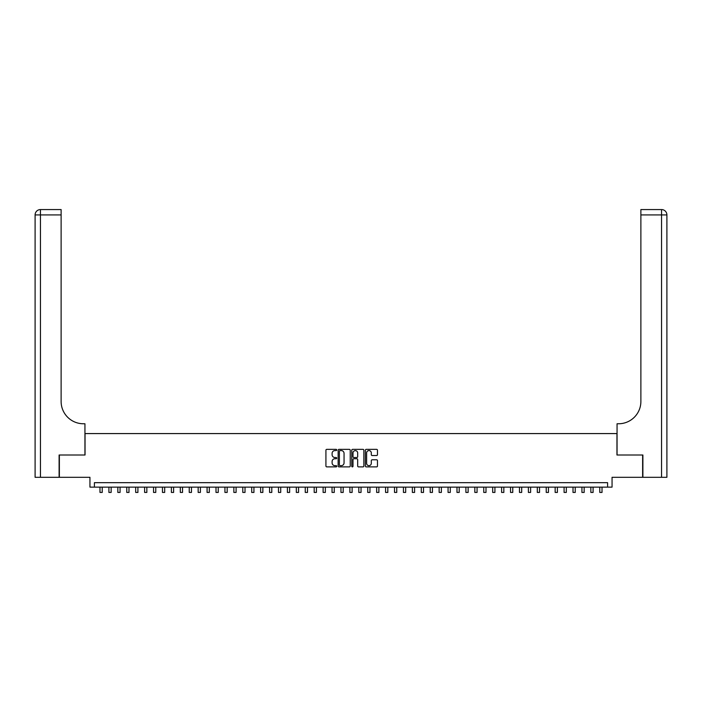 <?xml version="1.0" encoding="UTF-8"?>
<svg xmlns="http://www.w3.org/2000/svg" width="702" height="702" viewBox="0 0 702 702"><rect width="100%" height="100%" fill="white"/><g stroke="black" fill="none" stroke-linecap="round" stroke-linejoin="round"><path stroke-width="1.05" d="M336.723 449.973A0.614 0.614 0 0 0 336.109 449.359L326.799 449.359A0.877 0.877 0 0 0 325.921 450.236L325.921 466.005A0.877 0.877 0 0 0 326.799 466.883L336.109 466.883A0.614 0.614 0 0 0 336.723 466.268A0.614 0.614 0 0 0 336.109 465.654L334.907 465.654A2.799 2.799 0 0 1 332.099 462.855L332.099 461.539A2.799 2.799 0 0 1 334.907 458.739L336.109 458.739A0.614 0.614 0 0 0 336.723 458.125A0.614 0.614 0 0 0 336.109 457.511L334.907 457.511A2.799 2.799 0 0 1 332.099 454.703L332.099 453.395A2.799 2.799 0 0 1 334.907 450.587L336.109 450.587A0.614 0.614 0 0 0 336.723 449.973M376.605 455.537A0.877 0.877 0 0 0 377.474 454.659L377.474 450.236A0.877 0.877 0 0 0 376.605 449.359L366.268 449.359A0.877 0.877 0 0 0 365.391 450.236L365.391 466.005A0.877 0.877 0 0 0 366.268 466.883L376.605 466.883A0.877 0.877 0 0 0 377.474 466.005L377.474 460.661A0.877 0.877 0 0 0 376.605 459.784L372.174 459.784A0.877 0.877 0 0 0 371.305 460.661L371.305 463.311A2.343 2.343 0 0 1 368.962 465.654A2.343 2.343 0 0 1 366.619 463.311L366.619 452.93A2.343 2.343 0 0 1 368.962 450.587A2.343 2.343 0 0 1 371.305 452.93L371.305 454.659A0.877 0.877 0 0 0 372.174 455.537L376.605 455.537M607.59 487.127L612.056 487.127L612.056 477.307L642.628 477.307L642.628 455.001L616.961 455.001L616.961 433.582L85.039 433.582L85.039 455.001L59.372 455.001L59.372 477.307L89.944 477.307L89.944 487.127L607.59 487.127L607.59 482.669L94.41 482.669L94.41 487.127M350.237 450.236A0.877 0.877 0 0 0 349.359 449.359L339.022 449.359A0.877 0.877 0 0 0 338.145 450.236L338.145 466.005A0.877 0.877 0 0 0 339.022 466.883L349.359 466.883A0.877 0.877 0 0 0 350.237 466.005L350.237 450.236M352.641 449.359L362.978 449.359A0.877 0.877 0 0 1 363.855 450.236L363.855 466.005A0.877 0.877 0 0 1 362.978 466.883L358.555 466.883A0.877 0.877 0 0 1 357.678 466.005L357.678 459.608A0.877 0.877 0 0 0 356.8 458.739L353.869 458.739A0.877 0.877 0 0 0 352.992 459.608L352.992 466.268A0.614 0.614 0 0 1 352.378 466.883A0.614 0.614 0 0 1 351.763 466.268L351.763 450.236A0.877 0.877 0 0 1 352.641 449.359M339.987 450.587A0.614 0.614 0 0 0 339.373 451.202L339.373 465.04A0.614 0.614 0 0 0 339.987 465.654L341.251 465.654A2.799 2.799 0 0 0 344.059 462.855L344.059 453.395A2.799 2.799 0 0 0 341.251 450.587L339.987 450.587M357.678 452.974A2.343 2.343 0 0 0 355.335 450.631A2.343 2.343 0 0 0 352.992 452.974L352.992 456.633A0.877 0.877 0 0 0 353.869 457.511L356.8 457.511A0.877 0.877 0 0 0 357.678 456.633L357.678 452.974M99.982 487.127L99.982 492.435L102.22 492.435L102.22 487.127M59.108 455.001L84.942 455.001L84.942 423.762L83.433 423.762A22.315 22.315 0 0 1 61.118 401.447L61.118 214.917L40.453 214.917L40.453 477.307L59.108 477.307L59.108 455.001M40.453 477.307L35.1 477.307L35.1 214.917A5.353 5.353 0 0 1 40.453 209.565L61.118 209.565L61.118 214.917M83.433 423.762A22.315 22.315 0 0 1 61.118 401.447M40.453 209.565A5.353 5.353 0 0 0 35.1 214.917L40.453 214.917L40.453 209.565M642.892 455.001L617.058 455.001L617.058 423.762L618.567 423.762A22.315 22.315 0 0 0 640.882 401.447L640.882 209.565L661.547 209.565A5.353 5.353 0 0 1 666.9 214.917L666.9 477.307L642.892 477.307L642.892 455.001M618.567 423.762A22.315 22.315 0 0 0 640.882 401.447M661.547 477.307L661.547 214.917L666.9 214.917A5.353 5.353 0 0 0 661.547 209.565L661.547 214.917L640.882 214.917M108.907 487.127L108.907 492.435L111.144 492.435L111.144 487.127M117.831 487.127L117.831 492.435L120.068 492.435L120.068 487.127M126.764 487.127L126.764 492.435L128.992 492.435L128.992 487.127M135.688 487.127L135.688 492.435L137.917 492.435L137.917 487.127M144.612 487.127L144.612 492.435L146.841 492.435L146.841 487.127M153.536 487.127L153.536 492.435L155.765 492.435L155.765 487.127M162.46 487.127L162.46 492.435L164.689 492.435L164.689 487.127M171.385 487.127L171.385 492.435L173.613 492.435L173.613 487.127M180.309 487.127L180.309 492.435L182.538 492.435L182.538 487.127M189.233 487.127L189.233 492.435L191.462 492.435L191.462 487.127M198.157 487.127L198.157 492.435L200.395 492.435L200.395 487.127M207.081 487.127L207.081 492.435L209.319 492.435L209.319 487.127M216.005 487.127L216.005 492.435L218.243 492.435L218.243 487.127M224.938 487.127L224.938 492.435L227.167 492.435L227.167 487.127M233.863 487.127L233.863 492.435L236.091 492.435L236.091 487.127M242.787 487.127L242.787 492.435L245.016 492.435L245.016 487.127M251.711 487.127L251.711 492.435L253.94 492.435L253.94 487.127M260.635 487.127L260.635 492.435L262.864 492.435L262.864 487.127M269.559 487.127L269.559 492.435L271.788 492.435L271.788 487.127M278.483 487.127L278.483 492.435L280.712 492.435L280.712 487.127M287.408 487.127L287.408 492.435L289.636 492.435L289.636 487.127M296.332 487.127L296.332 492.435L298.569 492.435L298.569 487.127M305.256 487.127L305.256 492.435L307.494 492.435L307.494 487.127M314.18 487.127L314.18 492.435L316.418 492.435L316.418 487.127M323.113 487.127L323.113 492.435L325.342 492.435L325.342 487.127M332.037 487.127L332.037 492.435L334.266 492.435L334.266 487.127M340.961 487.127L340.961 492.435L343.19 492.435L343.19 487.127M349.886 487.127L349.886 492.435L352.114 492.435L352.114 487.127M358.81 487.127L358.81 492.435L361.039 492.435L361.039 487.127M367.734 487.127L367.734 492.435L369.963 492.435L369.963 487.127M376.658 487.127L376.658 492.435L378.887 492.435L378.887 487.127M385.582 487.127L385.582 492.435L387.82 492.435L387.82 487.127M394.506 487.127L394.506 492.435L396.744 492.435L396.744 487.127M403.431 487.127L403.431 492.435L405.668 492.435L405.668 487.127M412.364 487.127L412.364 492.435L414.592 492.435L414.592 487.127M421.288 487.127L421.288 492.435L423.517 492.435L423.517 487.127M430.212 487.127L430.212 492.435L432.441 492.435L432.441 487.127M439.136 487.127L439.136 492.435L441.365 492.435L441.365 487.127M448.06 487.127L448.06 492.435L450.289 492.435L450.289 487.127M456.984 487.127L456.984 492.435L459.213 492.435L459.213 487.127M465.909 487.127L465.909 492.435L468.137 492.435L468.137 487.127M474.833 487.127L474.833 492.435L477.062 492.435L477.062 487.127M483.757 487.127L483.757 492.435L485.995 492.435L485.995 487.127M492.681 487.127L492.681 492.435L494.919 492.435L494.919 487.127M501.605 487.127L501.605 492.435L503.843 492.435L503.843 487.127M510.538 487.127L510.538 492.435L512.767 492.435L512.767 487.127M519.462 487.127L519.462 492.435L521.691 492.435L521.691 487.127M528.387 487.127L528.387 492.435L530.615 492.435L530.615 487.127M537.311 487.127L537.311 492.435L539.54 492.435L539.54 487.127M546.235 487.127L546.235 492.435L548.464 492.435L548.464 487.127M555.159 487.127L555.159 492.435L557.388 492.435L557.388 487.127M564.083 487.127L564.083 492.435L566.312 492.435L566.312 487.127M573.007 487.127L573.007 492.435L575.236 492.435L575.236 487.127M581.932 487.127L581.932 492.435L584.169 492.435L584.169 487.127M590.856 487.127L590.856 492.435L593.093 492.435L593.093 487.127M599.78 487.127L599.78 492.435L602.018 492.435L602.018 487.127"/></g></svg>
